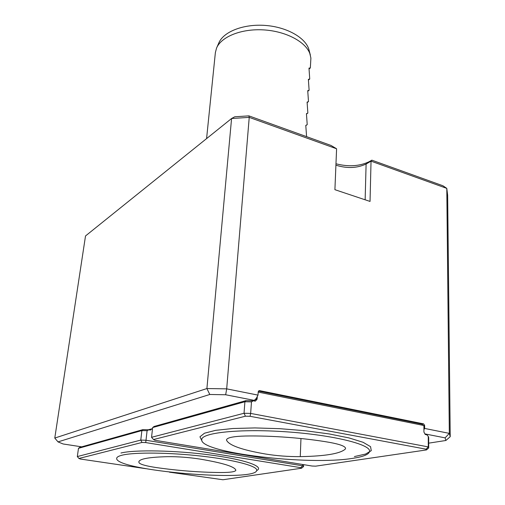 <?xml version="1.0" encoding="UTF-8"?>
<svg xmlns="http://www.w3.org/2000/svg" width="505" height="505" viewBox="0 0 505 505"><rect width="100%" height="100%" fill="white"/><g stroke="black" fill="none" stroke-linecap="round" stroke-linejoin="round"><path stroke-width="0.76" d="M300.26 456.627C288.387 456.722 276.791 455.851 265.472 454.014C241.706 449.886 228.721 445.252 226.524 440.108L226.511 439.83C227.143 437.614 233.461 436.339 245.462 436.011C271.557 435.518 305.045 438.056 329.683 442.405C340.004 444.305 345.3 446.294 345.565 448.383L345.275 449.103C340.206 453.673 325.201 456.185 300.26 456.627L300.967 438.517M352.724 458.338C308.669 465.686 199.601 452.84 201.735 439.634C201.501 432.734 239.439 428.568 286.026 431.788C332.625 434.931 370.632 444.362 369.591 451.255C369.199 454.342 363.575 456.703 352.724 458.338M167.799 456.665C178.208 456.583 188.984 457.397 200.125 459.102C222.844 462.959 234.749 466.645 235.841 470.174L235.841 470.294C235.298 471.765 230.356 472.51 221.013 472.528C199.98 472.358 178.435 470.71 156.386 467.579C146.292 466.052 140.516 464.461 139.058 462.795L138.825 461.816C139.513 458.837 149.171 457.12 167.799 456.665M122.374 455.125C134.652 452.101 169.617 452.448 202.063 456.185C234.56 459.897 257.31 466.052 256.71 470.218C257.102 482.704 114.433 470.647 116.699 458.281C116.851 457.05 118.744 455.996 122.374 455.125M428.707 443.15L445.883 440.486L450.22 436.692L447.651 195.252L446.799 188.384L371.036 161.152L366.106 164.011C357.016 168.241 346.954 168.626 335.913 165.167M335.97 163.784C348.57 167.004 359.705 166.265 369.389 161.587L371.85 160.161L442.942 185.771L446.799 188.384L449.324 433.372L450.22 436.692M252.841 400.762L254.249 400.377L225.666 394.758L209.79 394.481L58.018 441.894L54.78 438.056L206.905 388.547L226.688 388.856L249.23 117.375L231.574 118.511L234.756 116.781L248.883 115.866L330.99 145.44L336.589 148.773L334.91 189.691L370.039 201.432L371.036 161.152L371.85 160.161M336.589 148.773L249.23 117.375L248.883 115.866M209.79 394.481L206.905 388.547L231.574 118.511L85.515 235.949L54.78 438.056M58.018 441.894L63.1 443.971L81.709 446.843M225.666 394.758L226.688 388.856L257.998 395.112L256.313 398.382L254.249 400.377M148.35 429.78L152.523 428.625M445.883 440.486L445.094 437.867L424.863 433.896M445.094 437.867L449.324 433.372L424.636 428.436L424.636 425.393L423.657 425.57M257.998 395.112L258.225 391.792L259.551 390.624L258.623 390.895M421.858 424.213L423.632 423.884L424.636 425.393M423.632 423.884L259.551 390.624M258.238 391.703L258.604 391.104L421.719 424.105L423.916 425.955L423.916 429.648L424.636 428.436M152.643 427.558L151.55 437.292L244.035 413.267L244.9 401.74L152.643 427.558L154.082 426.479L245.948 400.635L253.34 400.774L251.484 401.866L250.65 413.418L428.278 446.9L428.259 436.389L426.845 434.805L425.254 434.489L423.916 432.046L423.916 429.648M423.581 425.456L258.207 392.095M253.34 400.774L255.303 401.159L255.334 400.68L255.814 400.686L257.114 399.095L257.298 396.476M428.259 436.389L428.695 437.507L428.713 447.967L426.454 449.93L426.132 449.191L250.101 416.309L245.43 416.202L153.507 439.539L154.883 440.265L312.052 466.027L315.675 466.159L426.454 449.93M255.334 400.68L254.312 400.964M426.132 449.191L428.278 446.9L428.713 447.967M245.43 416.202L244.035 413.267L250.65 413.418L250.101 416.309M251.484 401.866L244.9 401.74L245.948 400.635M153.507 439.539L151.55 437.292M151.98 428.777L150.439 430.077L148.748 429.793L147.094 430.721L146.002 440.253L302.552 465.793L302.621 464.48M78.49 448.314L77.322 456.57L140.775 440.089L141.886 430.576L78.49 448.314L79.746 447.392L142.896 429.629L148.748 429.793M303.644 464.651L303.549 466.576L302.552 465.793L300.835 467.68L145.699 442.576L142.006 442.456L78.931 458.471L80.339 459.02L145.743 468.672M149.587 429.932L150.49 429.686M169.459 472.175L222.939 479.75L301.548 468.23L300.835 467.68M142.006 442.456L140.775 440.089L146.002 440.253L145.699 442.576M147.094 430.721L141.886 430.576L142.896 429.629M77.322 456.57L78.931 458.471M301.548 468.23L303.549 466.576M216.721 47.722L218.753 43.083C223.349 31.701 243.675 23.684 265.586 25.452C287.496 27.131 306.32 38.228 309.079 50.191L310.36 55.089M305.815 125.612L307.217 124.634L305.784 125.41L306.567 136.35M306.491 114.029L307.854 113.051L306.44 113.694L307.217 124.634M307.16 102.565L308.492 101.593L307.091 102.111L307.854 113.051M307.823 91.235L309.117 90.262L307.728 90.654L308.492 101.593M308.473 80.017L309.735 79.051L308.366 79.317L309.117 90.262M309.117 68.926L310.348 67.96L310.897 58.075L309.811 53.442C305.367 41.511 285.413 31.064 263.263 29.871C241.112 28.608 221.133 36.802 216.519 48.171L215.37 52.634L206.583 138.604M310.348 67.96L308.991 68.106L309.735 79.051M365.14 199.791L366.106 164.011L369.389 161.587M257.114 399.095L254.949 399.701M201.924 440.808L199.942 436.806L204.468 433.214L215.61 430.348L232.83 428.511L254.905 427.924L279.921 428.688L305.55 430.771L329.323 433.959L349.043 437.93L363.095 442.298L370.563 446.666L371.263 450.675L365.595 454.045L354.403 456.577M120.929 453.029C134.488 449.557 175.986 450.359 210.951 455.062C246.03 459.733 264.904 466.753 256.622 470.603"/></g></svg>
